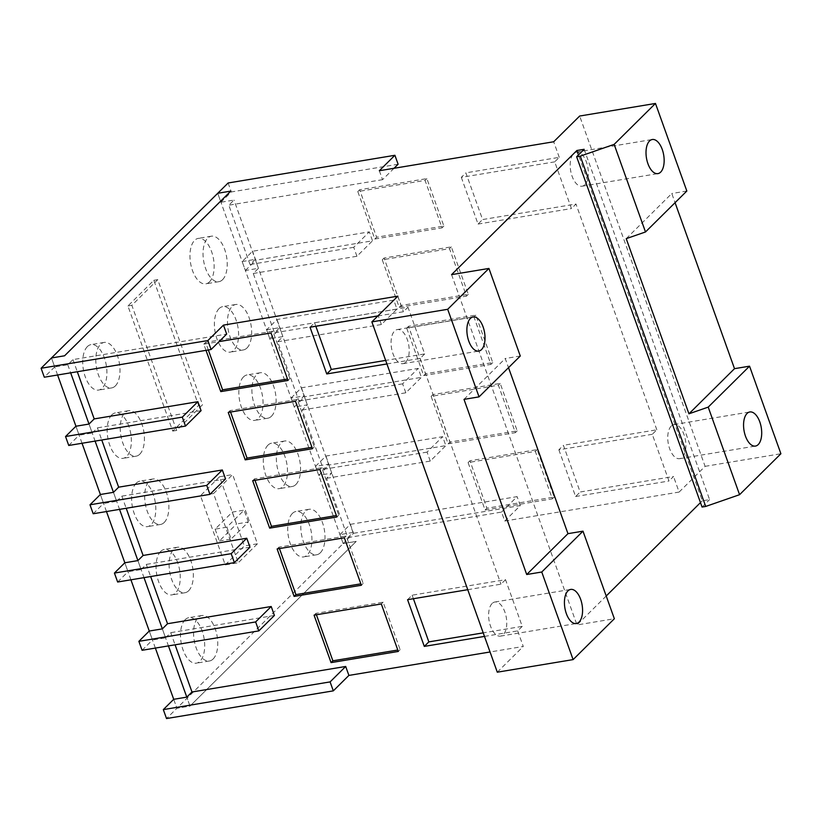 <?xml version="1.0" encoding="UTF-8"?>
<svg xmlns="http://www.w3.org/2000/svg" width="822" height="822" viewBox="0 0 822 822"><rect width="100%" height="100%" fill="white"/><g stroke="black" fill="none" stroke-linecap="round" stroke-linejoin="round"><path stroke-width="0.62" stroke-dasharray="4.11 3.08" d="M374.801 239.017L442.041 227.858L425.056 180.398L357.806 191.567L374.801 239.017L376.62 237.219L443.859 226.05L426.875 178.6L359.625 189.769L376.62 237.219M399.245 307.294L466.485 296.125L449.5 248.665L382.251 259.834L399.245 307.294L401.064 305.486L468.304 294.317L451.319 246.867L384.069 258.036L401.064 305.486M423.69 375.562L490.929 364.393L473.945 316.943L406.695 328.112L423.69 375.562L425.508 373.753L492.748 362.594L475.763 315.134L408.513 326.303L425.508 373.753M448.134 443.829L515.373 432.66L498.389 385.21L431.139 396.379L448.134 443.829L449.953 442.031L517.192 430.862L500.208 383.412L432.958 394.57L449.953 442.031M485.083 510.02L552.333 498.851L535.338 451.401L468.098 462.57L485.083 510.02L486.901 508.222L554.151 497.053L537.156 449.603L469.917 460.772L486.901 508.222M339.948 534.629L350.336 524.333L353.542 533.293L343.154 543.578L339.948 534.629L353.018 532.461L347.829 537.598L326.591 478.291L331.78 473.143L318.71 475.311L315.504 466.362L328.574 464.183L323.385 469.331L302.147 410.014L307.336 404.866L294.266 407.044L291.06 398.084L304.13 395.916L298.941 401.064L277.702 341.747L282.891 336.599L269.822 338.767L266.616 329.817L277.004 319.522L393.759 300.133L396.964 309.093L280.21 328.481L277.004 319.522M269.822 338.767L280.21 328.481M266.616 329.817L279.685 327.649L274.497 332.797L253.258 273.479L258.447 268.332L245.377 270.5L242.171 261.55L252.56 251.255L369.314 231.866L372.52 240.815L255.765 260.204L252.56 251.255M245.377 270.5L255.765 260.204M315.504 466.362L325.892 456.066L442.647 436.677L445.853 445.627L329.098 465.016L325.892 456.066M318.71 475.311L329.098 465.016M291.06 398.084L301.448 387.799L418.203 368.41L421.409 377.36L304.654 396.749L301.448 387.799M294.266 407.044L304.654 396.749M226.882 527.179L215.117 529.132L232.307 512.096L244.083 510.143L226.882 527.179L231.126 539.037L248.326 522.001L236.561 523.953L232.307 512.096M215.117 529.132L219.361 540.999L236.561 523.953M208.326 349.967L205.603 342.353L272.853 331.184L289.837 378.634L287.515 379.024M230.55 412.038L230.047 410.62L297.297 399.451L314.281 446.911L311.959 447.291M254.995 480.305L254.491 478.887L321.741 467.728L338.726 515.178L336.404 515.558M279.439 548.582L278.935 547.164L346.185 535.995L363.17 583.445L360.848 583.836M316.398 614.774L315.895 613.356L383.134 602.187L400.129 649.637L397.797 650.027M155.368 648.075L149.265 631.039L152.471 639.989L165.551 637.821L162.345 628.871L168.438 645.907M142.083 650.284L152.471 639.989M130.924 579.808L124.821 562.772L128.026 571.722L141.107 569.554L137.901 560.594L143.994 577.64M117.638 582.017L128.026 571.722M106.48 511.541L100.376 494.495L103.582 503.454L116.662 501.286L113.457 492.327L119.55 509.373M93.194 513.75L103.582 503.454M82.036 443.274L75.932 426.228L79.138 435.187L92.218 433.009L89.012 424.06L95.105 441.095M68.75 445.473L79.138 435.187M425.056 180.398L426.875 178.6M357.806 191.567L359.625 189.769M442.041 227.858L443.859 226.05M449.5 248.665L451.319 246.867M382.251 259.834L384.069 258.036M466.485 296.125L468.304 294.317M473.945 316.943L475.763 315.134M406.695 328.112L408.513 326.303M490.929 364.393L492.748 362.594M498.389 385.21L500.208 383.412M431.139 396.379L432.958 394.57M515.373 432.66L517.192 430.862M535.338 451.401L537.156 449.603M468.098 462.57L469.917 460.772M552.333 498.851L554.151 497.053M652.267 434.293L558.868 449.809L563.419 445.298L580.147 492.008L673.537 476.493L668.985 481.004L652.267 434.293L656.819 429.793L563.419 445.298M558.868 449.809L575.595 496.519L580.147 492.008M554.716 161.852L461.317 177.357L465.869 172.846L482.586 219.556L575.986 204.041L571.434 208.552L554.716 161.852L559.258 157.341L465.869 172.846M461.317 177.357L478.044 224.067L482.586 219.556M253.258 273.479L356.933 256.259L372.52 240.815M356.933 256.259L353.727 247.309L369.314 231.866M277.702 341.747L381.377 324.526L396.964 309.093M381.377 324.526L378.171 315.576L393.759 300.133M302.147 410.014L405.821 392.803L421.409 377.36M405.821 392.803L402.616 383.843L418.203 368.41M326.591 478.291L430.266 461.07L445.853 445.627M430.266 461.07L427.06 452.11L442.647 436.677M478.044 224.067L571.434 208.552M575.595 496.519L668.985 481.004M671.245 426.043A17.283 8.744 80.6 0 0 668.8 445.935A17.283 8.744 80.6 0 0 679.65 458.666A17.283 8.744 80.6 0 0 682.394 457.176A17.283 8.744 80.6 0 0 684.829 437.283A17.283 8.744 80.6 0 0 673.989 424.563A17.283 8.744 80.6 0 0 671.245 426.043M584.843 184.724A17.283 8.744 80.6 0 0 587.278 164.832A17.283 8.744 80.6 0 0 576.438 152.111A17.283 8.744 80.6 0 0 573.694 153.591A17.283 8.744 80.6 0 0 571.249 173.493A17.283 8.744 80.6 0 0 582.099 186.214A17.283 8.744 80.6 0 0 584.843 184.724M626.23 238.647L671.79 193.519L675.068 202.674M686.832 191.023L671.79 193.519M279.685 327.649L282.891 336.599M378.171 315.576L274.497 332.797M242.171 261.55L255.241 259.372L258.447 268.332M255.241 259.372L250.052 264.52L228.814 205.202L234.003 200.065L220.933 202.233L217.727 193.283L343.154 543.578L176.915 708.266L189.995 706.088L186.789 697.138L189.995 706.088L356.224 541.41L343.154 543.578L356.224 541.41L189.995 706.088L176.915 708.266L166.527 718.551M353.727 247.309L250.052 264.52M347.829 537.598L501.543 512.075L504.749 521.025L679.116 492.07L673.537 476.493M350.336 524.333L517.12 496.632L501.543 512.075M328.574 464.183L331.78 473.143M427.06 452.11L323.385 469.331M304.13 395.916L307.336 404.866M402.616 383.843L298.941 401.064M219.361 540.999L231.126 539.037M248.326 522.001L244.083 510.143M398.105 164.236L231.321 191.937L220.933 202.233M379.322 170.729L382.528 179.679L394.026 168.284M382.528 179.679L228.814 205.202M288.019 380.442L289.837 378.634M271.024 332.982L272.853 331.184M206.003 350.357L203.784 344.151L219.053 341.613M203.784 344.151L205.603 342.353M312.463 448.709L314.281 446.911M295.468 401.259L297.297 399.451M228.228 412.428L230.047 410.62M336.907 516.976L338.726 515.178M319.912 469.526L321.741 467.728M252.673 480.695L254.491 478.887M361.351 585.254L363.17 583.445M344.356 537.793L346.185 535.995M277.117 548.962L278.935 547.164M398.3 651.445L400.129 649.637M381.316 603.985L383.134 602.187M314.066 615.154L315.895 613.356M407.578 599.69L412.12 595.179L505.52 579.674L522.237 626.374L483.213 632.858M413.394 598.724L412.12 595.179M165.551 637.821L170.74 632.673L175.086 644.808M274.414 615.452L170.74 632.673M141.107 569.554L146.295 564.406L150.642 576.53M249.97 547.185L146.295 564.406M116.662 501.286L121.851 496.139L126.198 508.263M225.526 478.918L121.851 496.139M92.218 433.009L97.407 427.861L101.753 439.996M201.082 410.651L97.407 427.861M57.591 374.996L51.488 357.96L54.694 366.91L67.774 364.742L72.963 359.594L226.677 334.071M54.694 366.91L44.306 377.206M310.028 327.238L314.569 322.727L407.969 307.223L424.686 353.922L385.662 360.406M315.843 326.272L314.569 322.727M173.709 699.306L176.915 708.266L173.709 699.306M353.542 533.293L520.326 505.592L504.749 521.025M520.326 505.592L517.12 496.632M353.018 532.461L234.003 200.065M228.115 182.987L231.321 191.937M559.258 157.341L553.689 141.764M656.819 429.793L575.986 204.041M679.116 492.07L705.091 466.341L579.664 116.036M705.091 466.341L780.9 453.744M584.154 149.296L709.581 499.601L702.296 500.814L578.462 154.947M702.06 507.051L709.581 499.601M67.774 364.742L70.661 372.828M72.963 359.594L77.309 371.729M702.296 500.814L700.478 502.612M606.215 596.001L576.993 624.946L614.353 618.74M451.566 274.64L576.993 624.946M463.998 399.369L505.242 358.515L508.52 367.66M522.237 626.374L517.696 630.885L484.477 636.403M467.759 589.693L500.968 584.175L505.52 579.674M424.686 353.922L420.145 358.433L386.926 363.951M377.832 315.977L403.417 311.733L407.969 307.223M420.145 358.433L500.968 584.175M397.838 296.156L403.417 311.733M517.696 630.885L523.265 646.462L490.056 651.98M497.289 672.191L523.265 646.462M492.111 603.502A17.283 8.744 80.6 0 0 489.676 623.395A17.283 8.744 80.6 0 0 500.516 636.115A17.283 8.744 80.6 0 0 503.259 634.635A17.283 8.744 80.6 0 0 505.705 614.733A17.283 8.744 80.6 0 0 494.854 602.012A17.283 8.744 80.6 0 0 492.111 603.502M520.285 356.008L505.242 358.515M405.708 362.183A17.283 8.744 80.6 0 0 408.154 342.291A17.283 8.744 80.6 0 0 397.303 329.56A17.283 8.744 80.6 0 0 394.56 331.05A17.283 8.744 80.6 0 0 392.125 350.943A17.283 8.744 80.6 0 0 402.965 363.663A17.283 8.744 80.6 0 0 405.708 362.183M172.723 431.077L176.638 430.43L202.551 404.753L198.626 405.41L153.837 280.302L127.924 305.969L172.723 431.077L198.626 405.41M176.638 430.43L131.849 305.322L157.752 279.644L202.551 404.753M225.238 564.899L244.35 545.962L219.566 476.76L200.465 495.697L225.238 564.899L238.318 562.731L213.535 493.529L200.465 495.697M213.535 493.529L232.647 474.592L257.43 543.794L238.318 562.731M257.43 543.794L244.35 545.962M219.566 476.76L232.647 474.592M131.849 305.322L127.924 305.969M153.837 280.302L157.752 279.644M247.001 347.973A23.047 11.662 -99.4 0 1 243.343 349.946A23.047 11.662 -99.4 0 1 228.886 332.982A23.047 11.662 -99.4 0 1 232.133 306.452A23.047 11.662 -99.4 0 1 235.791 304.479A23.047 11.662 -99.4 0 1 250.258 321.443A23.047 11.662 -99.4 0 1 247.001 347.973M219.063 308.62A23.047 11.662 80.6 0 0 215.806 335.16A23.047 11.662 80.6 0 0 230.273 352.124A23.047 11.662 80.6 0 0 233.931 350.141A23.047 11.662 80.6 0 0 237.178 323.611A23.047 11.662 80.6 0 0 222.721 306.647A23.047 11.662 80.6 0 0 219.063 308.62M271.445 416.24A23.047 11.662 -99.4 0 1 267.787 418.223A23.047 11.662 -99.4 0 1 253.33 401.259A23.047 11.662 -99.4 0 1 256.577 374.719A23.047 11.662 -99.4 0 1 260.235 372.746A23.047 11.662 -99.4 0 1 274.702 389.71A23.047 11.662 -99.4 0 1 271.445 416.24M243.507 376.897A23.047 11.662 80.6 0 0 240.25 403.427A23.047 11.662 80.6 0 0 254.717 420.391A23.047 11.662 80.6 0 0 258.375 418.419A23.047 11.662 80.6 0 0 261.622 391.878A23.047 11.662 80.6 0 0 247.165 374.914A23.047 11.662 80.6 0 0 243.507 376.897M295.889 484.507A23.047 11.662 -99.4 0 1 292.231 486.49A23.047 11.662 -99.4 0 1 277.774 469.526A23.047 11.662 -99.4 0 1 281.021 442.986A23.047 11.662 -99.4 0 1 284.679 441.013A23.047 11.662 -99.4 0 1 299.146 457.977A23.047 11.662 -99.4 0 1 295.889 484.507M267.951 445.164A23.047 11.662 80.6 0 0 264.694 471.694A23.047 11.662 80.6 0 0 279.161 488.658A23.047 11.662 80.6 0 0 282.819 486.686A23.047 11.662 80.6 0 0 286.066 460.145A23.047 11.662 80.6 0 0 271.609 443.181A23.047 11.662 80.6 0 0 267.951 445.164M320.333 552.785A23.047 11.662 -99.4 0 1 316.675 554.758A23.047 11.662 -99.4 0 1 302.219 537.793A23.047 11.662 -99.4 0 1 305.465 511.263A23.047 11.662 -99.4 0 1 309.123 509.28A23.047 11.662 -99.4 0 1 323.591 526.244A23.047 11.662 -99.4 0 1 320.333 552.785M292.396 513.431A23.047 11.662 80.6 0 0 289.139 539.962A23.047 11.662 80.6 0 0 303.606 556.926A23.047 11.662 80.6 0 0 307.264 554.953A23.047 11.662 80.6 0 0 310.511 528.423A23.047 11.662 80.6 0 0 296.054 511.459A23.047 11.662 80.6 0 0 292.396 513.431M115.327 385.939A23.047 11.662 -99.4 0 1 111.669 387.912A23.047 11.662 -99.4 0 1 97.201 370.948A23.047 11.662 -99.4 0 1 100.459 344.418A23.047 11.662 -99.4 0 1 104.117 342.435A23.047 11.662 -99.4 0 1 118.574 359.399A23.047 11.662 -99.4 0 1 115.327 385.939M87.379 346.586A23.047 11.662 80.6 0 0 84.132 373.116A23.047 11.662 80.6 0 0 98.589 390.08A23.047 11.662 80.6 0 0 102.247 388.107A23.047 11.662 80.6 0 0 105.504 361.577A23.047 11.662 80.6 0 0 91.037 344.613A23.047 11.662 80.6 0 0 87.379 346.586M139.771 454.206A23.047 11.662 -99.4 0 1 136.113 456.179A23.047 11.662 -99.4 0 1 121.646 439.215A23.047 11.662 -99.4 0 1 124.903 412.685A23.047 11.662 -99.4 0 1 128.561 410.712A23.047 11.662 -99.4 0 1 143.018 427.676A23.047 11.662 -99.4 0 1 139.771 454.206M111.823 414.853A23.047 11.662 80.6 0 0 108.576 441.393A23.047 11.662 80.6 0 0 123.033 458.357A23.047 11.662 80.6 0 0 126.691 456.374A23.047 11.662 80.6 0 0 129.948 429.844A23.047 11.662 80.6 0 0 115.481 412.88A23.047 11.662 80.6 0 0 111.823 414.853M164.215 522.473A23.047 11.662 -99.4 0 1 160.557 524.457A23.047 11.662 -99.4 0 1 146.09 507.493A23.047 11.662 -99.4 0 1 149.347 480.952A23.047 11.662 -99.4 0 1 153.005 478.979A23.047 11.662 -99.4 0 1 167.462 495.943A23.047 11.662 -99.4 0 1 164.215 522.473M136.267 483.131A23.047 11.662 80.6 0 0 133.02 509.661A23.047 11.662 80.6 0 0 147.477 526.625A23.047 11.662 80.6 0 0 151.135 524.652A23.047 11.662 80.6 0 0 154.392 498.111A23.047 11.662 80.6 0 0 139.925 481.147A23.047 11.662 80.6 0 0 136.267 483.131M188.659 590.751A23.047 11.662 -99.4 0 1 185.001 592.724A23.047 11.662 -99.4 0 1 170.534 575.76A23.047 11.662 -99.4 0 1 173.791 549.23A23.047 11.662 -99.4 0 1 177.449 547.247A23.047 11.662 -99.4 0 1 191.906 564.211A23.047 11.662 -99.4 0 1 188.659 590.751M160.711 551.398A23.047 11.662 80.6 0 0 157.464 577.928A23.047 11.662 80.6 0 0 171.921 594.892A23.047 11.662 80.6 0 0 175.579 592.919A23.047 11.662 80.6 0 0 178.836 566.389A23.047 11.662 80.6 0 0 164.369 549.425A23.047 11.662 80.6 0 0 160.711 551.398M213.104 659.018A23.047 11.662 -99.4 0 1 209.446 660.991A23.047 11.662 -99.4 0 1 194.978 644.027A23.047 11.662 -99.4 0 1 198.236 617.497A23.047 11.662 -99.4 0 1 201.893 615.524A23.047 11.662 -99.4 0 1 216.35 632.488A23.047 11.662 -99.4 0 1 213.104 659.018M185.155 619.665A23.047 11.662 80.6 0 0 181.909 646.205A23.047 11.662 80.6 0 0 196.366 663.169A23.047 11.662 80.6 0 0 200.023 661.186A23.047 11.662 80.6 0 0 203.281 634.656A23.047 11.662 80.6 0 0 188.813 617.692A23.047 11.662 80.6 0 0 185.155 619.665M222.556 279.706A23.047 11.662 -99.4 0 1 218.899 281.679A23.047 11.662 -99.4 0 1 204.442 264.715A23.047 11.662 -99.4 0 1 207.689 238.185A23.047 11.662 -99.4 0 1 211.346 236.202A23.047 11.662 -99.4 0 1 225.814 253.166A23.047 11.662 -99.4 0 1 222.556 279.706M209.487 281.874A23.047 11.662 80.6 0 0 212.734 255.344A23.047 11.662 80.6 0 0 198.277 238.38A23.047 11.662 80.6 0 0 194.619 240.353A23.047 11.662 80.6 0 0 191.362 266.883A23.047 11.662 80.6 0 0 205.829 283.847A23.047 11.662 80.6 0 0 209.487 281.874M679.65 458.666L755.459 446.069M673.989 424.563L749.798 411.966M576.438 152.111L652.247 139.514M582.099 186.214L657.908 173.617M500.516 636.115L576.335 623.528M494.854 602.012L570.673 589.425M402.965 363.663L478.784 351.076M397.303 329.56L473.123 316.973M243.343 349.946L230.273 352.124M235.791 304.479L222.721 306.647M267.787 418.223L254.717 420.391M260.235 372.746L247.165 374.914M292.231 486.49L279.161 488.658M284.679 441.013L271.609 443.181M316.675 554.758L303.606 556.926M309.123 509.28L296.054 511.459M111.669 387.912L98.589 390.08M104.117 342.435L91.037 344.613M136.113 456.179L123.033 458.357M128.561 410.712L115.481 412.88M160.557 524.457L147.477 526.625M153.005 478.979L139.925 481.147M185.001 592.724L171.921 594.892M177.449 547.247L164.369 549.425M209.446 660.991L196.366 663.169M201.893 615.524L188.813 617.692M211.346 236.202L198.277 238.38M218.899 281.679L205.829 283.847"/><path stroke-width="1.23" d="M287.515 379.024L222.598 389.803L208.326 349.967M311.959 447.291L247.042 458.07L230.55 412.038M336.404 515.558L271.486 526.347L254.995 480.305M360.848 583.836L295.93 594.614L279.439 548.582M397.797 650.027L332.879 660.806L316.398 614.774M142.083 650.284L258.838 630.895L255.632 621.946L138.877 641.335L142.083 650.284M138.877 641.335L149.265 631.039L130.924 579.808M117.638 582.017L234.393 562.628L231.188 553.668L114.433 573.057L117.638 582.017M114.433 573.057L124.821 562.772L106.48 511.541M93.194 513.75L209.949 494.361L206.743 485.401L89.988 504.79L93.194 513.75M89.988 504.79L100.376 494.495L82.036 443.274M68.75 445.473L185.505 426.084L182.299 417.134L65.544 436.523L68.75 445.473M65.544 436.523L75.932 426.228L57.591 374.996M758.203 444.589A17.283 8.744 -99.4 0 1 755.459 446.069A17.283 8.744 -99.4 0 1 744.619 433.348A17.283 8.744 -99.4 0 1 747.054 413.456A17.283 8.744 -99.4 0 1 749.798 411.966A17.283 8.744 -99.4 0 1 760.648 424.686A17.283 8.744 -99.4 0 1 758.203 444.589M649.503 141.004A17.283 8.744 -99.4 0 1 652.247 139.514A17.283 8.744 -99.4 0 1 663.097 152.245A17.283 8.744 -99.4 0 1 660.652 172.137A17.283 8.744 -99.4 0 1 657.908 173.617A17.283 8.744 -99.4 0 1 647.068 160.896A17.283 8.744 -99.4 0 1 649.503 141.004M688.949 413.805L734.508 368.667L749.541 366.17L708.215 407.116L688.949 413.805L626.23 238.647L645.496 231.968L686.832 191.023L655.473 103.449L579.664 116.036L553.689 141.764L379.322 170.729L394.899 155.286L228.115 182.987L217.727 193.283L230.797 191.105L64.568 355.792L51.488 357.96L41.1 368.256L207.884 340.555L223.471 325.111L397.838 296.156L371.863 321.885L447.682 309.298L479.041 396.872L520.285 356.008L488.926 268.434L447.682 309.298M675.068 202.674L734.508 368.667M77.309 371.729L94.201 418.912L89.012 424.06L75.932 426.228M101.753 439.996L118.645 487.179L113.457 492.327L100.376 494.495M126.198 508.263L143.09 555.456L137.901 560.594L124.821 562.772M150.642 576.53L167.534 623.723L162.345 628.871L149.265 631.039M394.026 168.284L398.105 164.236L394.899 155.286M219.053 341.613L271.024 332.982L288.019 380.442L220.779 391.611L222.598 389.803M220.779 391.611L206.003 350.357M245.223 459.878L228.228 412.428L295.468 401.259L312.463 448.709L245.223 459.878L247.042 458.07M269.667 528.145L252.673 480.695L319.912 469.526L336.907 516.976L269.667 528.145L271.486 526.347M294.112 596.412L277.117 548.962L344.356 537.793L361.351 585.254L294.112 596.412L295.93 594.614M331.06 662.614L314.066 615.154L381.316 603.985L398.3 651.445L331.06 662.614L332.879 660.806M484.477 636.403L424.296 646.4L407.578 599.69L467.759 589.693M424.296 646.4L428.848 641.89L413.394 598.724M490.056 651.98L348.898 675.417L345.692 666.467L191.978 691.99L186.789 697.138L173.709 699.306L155.368 648.075M345.692 666.467L330.105 681.9L163.321 709.602L173.709 699.306M258.838 630.895L274.414 615.452L271.209 606.502L255.632 621.946M167.534 623.723L271.209 606.502M234.393 562.628L249.97 547.185L246.764 538.235L231.188 553.668M143.09 555.456L246.764 538.235M209.949 494.361L225.526 478.918L222.32 469.968L206.743 485.401M118.645 487.179L222.32 469.968M185.505 426.084L201.082 410.651L197.876 401.691L182.299 417.134M94.201 418.912L197.876 401.691M41.1 368.256L44.306 377.206L211.09 349.504L226.677 334.071L223.471 325.111M386.926 363.951L326.745 373.948L310.028 327.238L377.832 315.977M326.745 373.948L331.297 369.438L315.843 326.272M330.105 681.9L333.311 690.86L166.527 718.551L163.321 709.602M348.898 675.417L333.311 690.86M708.215 407.116L739.574 494.69L705.708 506.444L580.281 156.139L614.147 144.384L645.496 231.968M749.541 366.17L780.9 453.744L739.574 494.69M655.473 103.449L614.147 144.384M705.708 506.444L702.06 507.051L576.633 156.745L580.281 156.139M578.462 154.947L576.869 150.508L584.154 149.296L576.633 156.745M207.884 340.555L211.09 349.504M175.086 644.808L191.978 691.99M700.478 502.612L606.215 596.001M488.926 268.434L451.566 274.64L576.869 150.508M579.078 622.048A17.283 8.744 -99.4 0 1 576.335 623.528A17.283 8.744 -99.4 0 1 565.485 610.808A17.283 8.744 -99.4 0 1 567.93 590.905A17.283 8.744 -99.4 0 1 570.673 589.425A17.283 8.744 -99.4 0 1 581.514 602.146A17.283 8.744 -99.4 0 1 579.078 622.048M573.109 659.604L614.353 618.74L582.993 531.166L541.749 572.02L573.109 659.604L497.289 672.191L371.863 321.885M541.749 572.02L526.717 574.516L567.961 533.663L582.993 531.166M508.52 367.66L567.961 533.663M526.717 574.516L463.998 399.369L479.041 396.872M483.213 632.858L428.848 641.89M385.662 360.406L331.297 369.438M481.528 349.597A17.283 8.744 -99.4 0 1 478.784 351.076A17.283 8.744 -99.4 0 1 467.934 338.356A17.283 8.744 -99.4 0 1 470.379 318.453A17.283 8.744 -99.4 0 1 473.123 316.973A17.283 8.744 -99.4 0 1 483.963 329.694A17.283 8.744 -99.4 0 1 481.528 349.597M230.797 191.105L217.727 193.283L51.488 357.96L64.568 355.792L230.797 191.105M70.661 372.828L89.012 424.06M95.105 441.095L113.457 492.327M119.55 509.373L137.901 560.594M143.994 577.64L162.345 628.871M168.438 645.907L186.789 697.138"/></g></svg>
